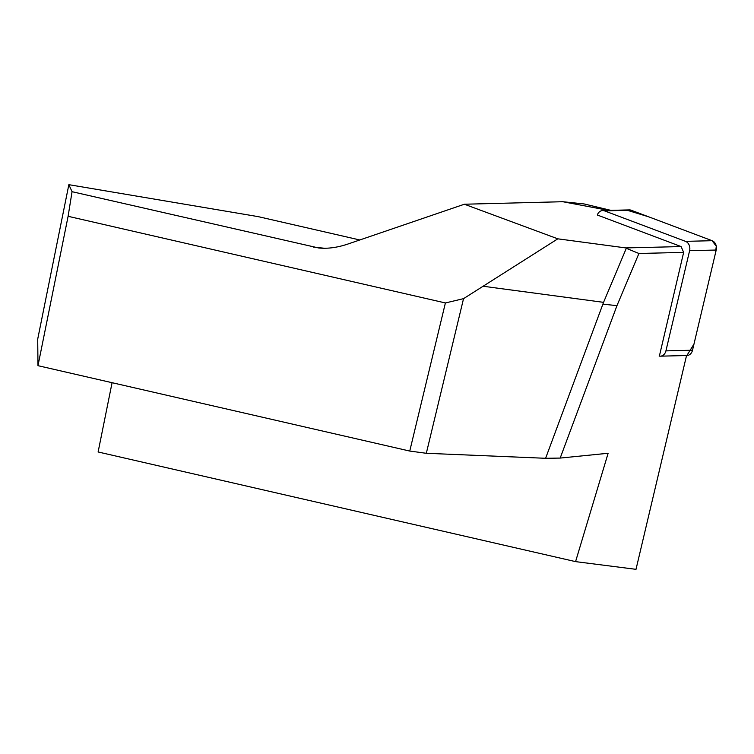 <?xml version="1.0" encoding="UTF-8"?>
<svg xmlns="http://www.w3.org/2000/svg" width="754" height="754" viewBox="0 0 754 754"><rect width="100%" height="100%" fill="white"/><g stroke="black" fill="none" stroke-linecap="round" stroke-linejoin="round"><path stroke-width="1.13" d="M686.545 355.53L636.008 569.327L575.566 561.626L608.129 453.267L560.184 458.074L545.604 458.291L603.558 302.345L626.31 248.292L625.839 247.925L681.098 246.567L597.328 215.013A7.483 6.023 -91.4 0 1 602.682 210.555L629.279 209.904A7.483 6.023 88.6 0 1 631.155 210.225L712.115 240.696A7.483 6.023 88.6 0 1 716.206 250.036L692.521 350.214A7.483 6.023 88.6 0 1 686.922 355.52L660.325 356.171A7.483 6.023 -91.4 0 0 665.923 350.874L689.608 250.686A7.483 6.023 -91.4 0 0 685.518 241.355L604.557 210.884A7.483 6.023 -91.4 0 0 602.682 210.555M608.742 210.404L562.729 201.714L584.077 203.938L610.872 210.357M681.098 246.567L683.652 252.383L659.373 356.095M683.652 252.383L638.921 253.485L616.97 305.634L560.184 458.074M463.54 298.65L426.321 453.286L409.752 451.062L445.397 302.957L463.54 298.65L557.819 238.829L464.379 204.23L562.729 201.714M557.819 238.829L625.839 247.925M626.31 248.292L638.921 253.485M445.397 302.957L68.105 216.304L37.983 365.681L37.7 339.149L68.85 184.673L72.054 191.695L318.744 247.991C327.745 248.877 337.509 247.548 348.028 243.994L464.379 204.23M409.752 451.062L37.983 365.681M426.321 453.286L545.604 458.291M483.587 286.303L603.558 302.345M575.566 561.626L98.114 451.976L112.082 382.702M68.85 184.673L258.141 216.624L359.799 239.97M68.105 216.304L72.054 191.695M616.97 305.634L603.021 304.173M659.147 356.058A7.483 6.023 -91.4 0 0 660.325 356.171M627.422 210.319L648.629 216.803L712.096 240.686L716.3 246.285L715.301 253.862L693.972 344.088L686.875 355.52M324.578 248.264L313.278 247.095M685.518 241.355L712.115 240.696M631.155 210.225L604.557 210.884M665.923 350.874L692.521 350.214M716.206 250.036L689.608 250.686"/></g></svg>
